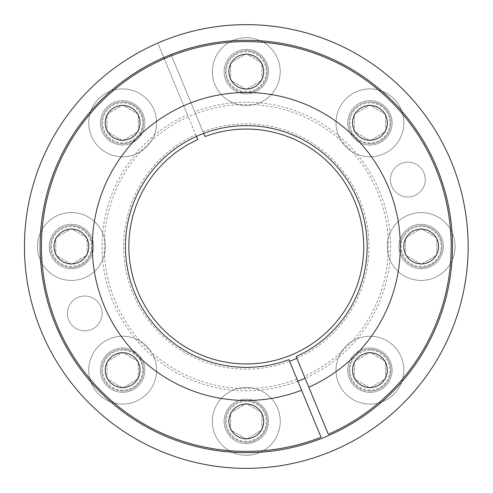 <?xml version="1.0" encoding="UTF-8"?>
<svg xmlns="http://www.w3.org/2000/svg" width="493" height="493" viewBox="0 0 493 493"><rect width="100%" height="100%" fill="white"/><g stroke="black" fill="none" stroke-linecap="round" stroke-linejoin="round"><path stroke-width="0.37" stroke-dasharray="2.46 1.85" d="M246.297 452.691A206.191 206.191 0 0 1 40.106 246.5A206.191 206.191 0 0 1 246.297 40.309A206.191 206.191 0 0 1 452.488 246.5A206.191 206.191 0 0 1 246.297 452.691M246.297 468.35A221.85 221.85 0 0 1 24.447 246.5A221.85 221.85 0 0 1 246.297 24.65A221.85 221.85 0 0 1 468.147 246.5A221.85 221.85 0 0 1 29.099 291.702A221.85 221.85 0 0 1 157.791 43.07L163.787 57.539M288.904 359.6L297.02 379.197A142.058 142.058 0 0 1 105.625 226.663A142.058 142.058 0 0 1 331.74 133.005A142.058 142.058 0 0 1 304.255 376.202L296.139 356.605M304.255 376.202L328.301 434.259A204.885 204.885 0 0 0 369.984 83.163A204.885 204.885 0 0 0 43.335 218.467A204.885 204.885 0 0 0 321.072 437.254L297.02 379.197M301.587 390.222A153.989 153.989 0 0 1 93.799 225.11A153.989 153.989 0 0 1 338.999 123.54A153.989 153.989 0 0 1 308.821 387.227M369.947 352.754A17.403 17.403 0 0 0 352.544 370.151A17.403 17.403 0 0 0 369.947 387.553A17.403 17.403 0 0 0 387.344 370.151A17.403 17.403 0 0 0 369.947 352.754M421.164 229.097A17.403 17.403 0 0 0 403.767 246.5A17.403 17.403 0 0 0 421.164 263.903A17.403 17.403 0 0 0 438.567 246.5A17.403 17.403 0 0 0 421.164 229.097M369.947 105.447A17.403 17.403 0 0 0 352.544 122.849A17.403 17.403 0 0 0 369.947 140.246A17.403 17.403 0 0 0 387.344 122.849A17.403 17.403 0 0 0 369.947 105.447M246.297 54.23A17.403 17.403 0 0 0 228.894 71.633A17.403 17.403 0 0 0 246.297 89.03A17.403 17.403 0 0 0 263.693 71.633A17.403 17.403 0 0 0 246.297 54.23M122.64 105.447A17.403 17.403 0 0 0 105.243 122.849A17.403 17.403 0 0 0 122.64 140.246A17.403 17.403 0 0 0 140.043 122.849A17.403 17.403 0 0 0 122.64 105.447M71.423 229.097A17.403 17.403 0 0 0 54.027 246.5A17.403 17.403 0 0 0 71.423 263.903A17.403 17.403 0 0 0 88.826 246.5A17.403 17.403 0 0 0 71.423 229.097M122.64 352.754A17.403 17.403 0 0 0 105.243 370.151A17.403 17.403 0 0 0 122.64 387.553A17.403 17.403 0 0 0 140.043 370.151A17.403 17.403 0 0 0 122.64 352.754M246.297 403.97A17.403 17.403 0 0 0 228.894 421.367A17.403 17.403 0 0 0 246.297 438.77A17.403 17.403 0 0 0 263.693 421.367A17.403 17.403 0 0 0 246.297 403.97M296.829 358.275A122.671 122.671 0 0 0 359.625 199.554A122.671 122.671 0 0 0 202.993 131.73L194.717 111.757A144.276 144.276 0 0 1 379.592 191.284A144.276 144.276 0 0 1 305.105 378.248M297.871 381.243A144.276 144.276 0 0 1 112.996 301.716A144.276 144.276 0 0 1 187.482 114.752L195.758 134.725A122.671 122.671 0 0 0 132.962 293.446A122.671 122.671 0 0 0 289.601 361.27M165.026 40.069A221.85 221.85 0 0 1 466.07 276.752A221.85 221.85 0 0 1 112.281 423.296A221.85 221.85 0 0 1 157.791 43.07L197.755 139.55A117.451 117.451 0 0 0 175.835 340.466A117.451 117.451 0 0 0 362.565 263.126A117.451 117.451 0 0 0 204.989 136.555L171.022 54.544M171.521 55.746L194.717 111.757M187.482 114.752L164.286 58.741M407.853 196.978A17.403 17.403 0 0 0 425.256 179.581A17.403 17.403 0 0 0 407.853 162.179A17.403 17.403 0 0 0 390.456 179.581A17.403 17.403 0 0 0 407.853 196.978A17.403 17.403 0 0 0 425.256 179.581A17.403 17.403 0 0 0 407.853 162.179A17.403 17.403 0 0 0 390.456 179.581A17.403 17.403 0 0 0 407.853 196.978M122.64 392.336A22.185 22.185 0 0 0 144.825 370.151A22.185 22.185 0 0 0 122.64 347.966A22.185 22.185 0 0 0 100.455 370.151A22.185 22.185 0 0 0 122.64 392.336A22.185 22.185 0 0 0 144.825 370.151A22.185 22.185 0 0 0 122.64 347.966A22.185 22.185 0 0 0 100.455 370.151A22.185 22.185 0 0 0 122.64 392.336M71.423 268.685A22.185 22.185 0 0 0 93.608 246.5A22.185 22.185 0 0 0 71.423 224.315A22.185 22.185 0 0 0 49.238 246.5A22.185 22.185 0 0 0 71.423 268.685A22.185 22.185 0 0 0 93.608 246.5A22.185 22.185 0 0 0 71.423 224.315A22.185 22.185 0 0 0 49.238 246.5A22.185 22.185 0 0 0 71.423 268.685M122.64 145.034A22.185 22.185 0 0 0 144.825 122.849A22.185 22.185 0 0 0 122.64 100.664A22.185 22.185 0 0 0 100.455 122.849A22.185 22.185 0 0 0 122.64 145.034A22.185 22.185 0 0 0 144.825 122.849A22.185 22.185 0 0 0 122.64 100.664A22.185 22.185 0 0 0 100.455 122.849A22.185 22.185 0 0 0 122.64 145.034M246.297 93.818A22.185 22.185 0 0 0 268.482 71.633A22.185 22.185 0 0 0 246.297 49.448A22.185 22.185 0 0 0 224.112 71.633A22.185 22.185 0 0 0 246.297 93.818A22.185 22.185 0 0 0 268.482 71.633A22.185 22.185 0 0 0 246.297 49.448A22.185 22.185 0 0 0 224.112 71.633A22.185 22.185 0 0 0 246.297 93.818M369.947 145.034A22.185 22.185 0 0 0 392.132 122.849A22.185 22.185 0 0 0 369.947 100.664A22.185 22.185 0 0 0 347.762 122.849A22.185 22.185 0 0 0 369.947 145.034A22.185 22.185 0 0 0 392.132 122.849A22.185 22.185 0 0 0 369.947 100.664A22.185 22.185 0 0 0 347.762 122.849A22.185 22.185 0 0 0 369.947 145.034M421.164 268.685A22.185 22.185 0 0 0 443.349 246.5A22.185 22.185 0 0 0 421.164 224.315A22.185 22.185 0 0 0 398.979 246.5A22.185 22.185 0 0 0 421.164 268.685A22.185 22.185 0 0 0 443.349 246.5A22.185 22.185 0 0 0 421.164 224.315A22.185 22.185 0 0 0 398.979 246.5A22.185 22.185 0 0 0 421.164 268.685M369.947 392.336A22.185 22.185 0 0 0 392.132 370.151A22.185 22.185 0 0 0 369.947 347.966A22.185 22.185 0 0 0 347.762 370.151A22.185 22.185 0 0 0 369.947 392.336A22.185 22.185 0 0 0 392.132 370.151A22.185 22.185 0 0 0 369.947 347.966A22.185 22.185 0 0 0 347.762 370.151A22.185 22.185 0 0 0 369.947 392.336M246.297 443.552A22.185 22.185 0 0 0 268.482 421.367A22.185 22.185 0 0 0 246.297 399.182A22.185 22.185 0 0 0 224.112 421.367A22.185 22.185 0 0 0 246.297 443.552A22.185 22.185 0 0 0 268.482 421.367A22.185 22.185 0 0 0 246.297 399.182A22.185 22.185 0 0 0 224.112 421.367A22.185 22.185 0 0 0 246.297 443.552M84.734 330.821A17.403 17.403 0 0 0 102.137 313.419A17.403 17.403 0 0 0 84.734 296.022A17.403 17.403 0 0 0 67.338 313.419A17.403 17.403 0 0 0 84.734 330.821A17.403 17.403 0 0 0 102.137 313.419A17.403 17.403 0 0 0 84.734 296.022A17.403 17.403 0 0 0 67.338 313.419A17.403 17.403 0 0 0 84.734 330.821M202.993 131.73L203.683 133.4M195.758 134.725L196.448 136.395M246.297 441.383A20.01 20.01 0 0 1 226.287 421.367A20.01 20.01 0 0 1 246.297 401.357A20.01 20.01 0 0 1 266.306 421.367A20.01 20.01 0 0 1 246.297 441.383M246.297 442.252A20.879 20.879 0 0 1 225.412 421.367A20.879 20.879 0 0 1 246.297 400.489A20.879 20.879 0 0 0 225.412 421.367A20.879 20.879 0 0 0 246.297 442.252A20.879 20.879 0 0 0 267.175 421.367A20.879 20.879 0 0 0 246.297 400.489A20.879 20.879 0 0 1 267.175 421.367A20.879 20.879 0 0 1 246.297 442.252M246.297 455.298A33.931 33.931 0 0 1 212.366 421.367A33.931 33.931 0 0 1 246.297 387.443A33.931 33.931 0 0 1 280.227 421.367A33.931 33.931 0 0 1 246.297 455.298A33.931 33.931 0 0 1 212.366 421.367A33.931 33.931 0 0 1 246.297 387.443A33.931 33.931 0 0 1 280.227 421.367A33.931 33.931 0 0 1 246.297 455.298M246.297 439.22L230.638 429.939L230.638 412.801L246.297 403.52L261.956 412.801L261.956 429.939L246.297 439.22L230.638 429.939L230.638 412.801L246.297 403.52L261.956 412.801L261.956 429.939L246.297 439.22M369.947 390.16A20.01 20.01 0 0 1 349.938 370.151A20.01 20.01 0 0 1 369.947 350.141A20.01 20.01 0 0 1 389.957 370.151A20.01 20.01 0 0 1 369.947 390.16M369.947 391.029A20.879 20.879 0 0 1 349.069 370.151A20.879 20.879 0 0 1 369.947 349.272A20.879 20.879 0 0 0 349.069 370.151A20.879 20.879 0 0 0 369.947 391.029A20.879 20.879 0 0 0 390.826 370.151A20.879 20.879 0 0 0 369.947 349.272A20.879 20.879 0 0 1 390.826 370.151A20.879 20.879 0 0 1 369.947 391.029M369.947 404.081A33.931 33.931 0 0 1 336.016 370.151A33.931 33.931 0 0 1 369.947 336.22A33.931 33.931 0 0 1 403.878 370.151A33.931 33.931 0 0 1 369.947 404.081A33.931 33.931 0 0 1 336.016 370.151A33.931 33.931 0 0 1 369.947 336.22A33.931 33.931 0 0 1 403.878 370.151A33.931 33.931 0 0 1 369.947 404.081M369.947 388.003L354.288 378.723L354.288 361.579L369.947 352.298L385.606 361.579L385.606 378.723L369.947 388.003L354.288 378.723L354.288 361.579L369.947 352.298L385.606 361.579L385.606 378.723L369.947 388.003M421.164 266.51A20.01 20.01 0 0 1 401.154 246.5A20.01 20.01 0 0 1 421.164 226.49A20.01 20.01 0 0 1 441.173 246.5A20.01 20.01 0 0 1 421.164 266.51M421.164 267.379A20.879 20.879 0 0 1 400.285 246.5A20.879 20.879 0 0 1 421.164 225.621A20.879 20.879 0 0 0 400.285 246.5A20.879 20.879 0 0 0 421.164 267.379A20.879 20.879 0 0 0 442.042 246.5A20.879 20.879 0 0 0 421.164 225.621A20.879 20.879 0 0 1 442.042 246.5A20.879 20.879 0 0 1 421.164 267.379M421.164 280.431A33.931 33.931 0 0 1 387.233 246.5A33.931 33.931 0 0 1 421.164 212.569A33.931 33.931 0 0 1 455.094 246.5A33.931 33.931 0 0 1 421.164 280.431A33.931 33.931 0 0 1 387.233 246.5A33.931 33.931 0 0 1 421.164 212.569A33.931 33.931 0 0 1 455.094 246.5A33.931 33.931 0 0 1 421.164 280.431M421.164 264.353L405.505 255.072L405.505 237.928L421.164 228.647L436.823 237.928L436.823 255.072L421.164 264.353L405.505 255.072L405.505 237.928L421.164 228.647L436.823 237.928L436.823 255.072L421.164 264.353M369.947 142.859A20.01 20.01 0 0 1 349.938 122.849A20.01 20.01 0 0 1 369.947 102.84A20.01 20.01 0 0 1 389.957 122.849A20.01 20.01 0 0 1 369.947 142.859M369.947 143.728A20.879 20.879 0 0 1 349.069 122.849A20.879 20.879 0 0 1 369.947 101.971A20.879 20.879 0 0 0 349.069 122.849A20.879 20.879 0 0 0 369.947 143.728A20.879 20.879 0 0 0 390.826 122.849A20.879 20.879 0 0 0 369.947 101.971A20.879 20.879 0 0 1 390.826 122.849A20.879 20.879 0 0 1 369.947 143.728M369.947 156.78A33.931 33.931 0 0 1 336.016 122.849A33.931 33.931 0 0 1 369.947 88.919A33.931 33.931 0 0 1 403.878 122.849A33.931 33.931 0 0 1 369.947 156.78A33.931 33.931 0 0 1 336.016 122.849A33.931 33.931 0 0 1 369.947 88.919A33.931 33.931 0 0 1 403.878 122.849A33.931 33.931 0 0 1 369.947 156.78M369.947 140.702L354.288 131.421L354.288 114.277L369.947 104.997L385.606 114.277L385.606 131.421L369.947 140.702L354.288 131.421L354.288 114.277L369.947 104.997L385.606 114.277L385.606 131.421L369.947 140.702M246.297 91.643A20.01 20.01 0 0 1 226.287 71.633A20.01 20.01 0 0 1 246.297 51.617A20.01 20.01 0 0 1 266.306 71.633A20.01 20.01 0 0 1 246.297 91.643M246.297 92.511A20.879 20.879 0 0 1 225.412 71.633A20.879 20.879 0 0 1 246.297 50.748A20.879 20.879 0 0 0 225.412 71.633A20.879 20.879 0 0 0 246.297 92.511A20.879 20.879 0 0 0 267.175 71.633A20.879 20.879 0 0 0 246.297 50.748A20.879 20.879 0 0 1 267.175 71.633A20.879 20.879 0 0 1 246.297 92.511M246.297 105.557A33.931 33.931 0 0 1 212.366 71.633A33.931 33.931 0 0 1 246.297 37.702A33.931 33.931 0 0 1 280.227 71.633A33.931 33.931 0 0 1 246.297 105.557A33.931 33.931 0 0 1 212.366 71.633A33.931 33.931 0 0 1 246.297 37.702A33.931 33.931 0 0 1 280.227 71.633A33.931 33.931 0 0 1 246.297 105.557M246.297 89.479L230.638 80.199L230.638 63.061L246.297 53.78L261.956 63.061L261.956 80.199L246.297 89.479L230.638 80.199L230.638 63.061L246.297 53.78L261.956 63.061L261.956 80.199L246.297 89.479M122.64 142.859A20.01 20.01 0 0 1 102.63 122.849A20.01 20.01 0 0 1 122.64 102.84A20.01 20.01 0 0 1 142.656 122.849A20.01 20.01 0 0 1 122.64 142.859M122.64 143.728A20.879 20.879 0 0 1 101.761 122.849A20.879 20.879 0 0 1 122.64 101.971A20.879 20.879 0 0 0 101.761 122.849A20.879 20.879 0 0 0 122.64 143.728A20.879 20.879 0 0 0 143.525 122.849A20.879 20.879 0 0 0 122.64 101.971A20.879 20.879 0 0 1 143.525 122.849A20.879 20.879 0 0 1 122.64 143.728M122.64 156.78A33.931 33.931 0 0 1 88.715 122.849A33.931 33.931 0 0 1 122.64 88.919A33.931 33.931 0 0 1 156.571 122.849A33.931 33.931 0 0 1 122.64 156.78A33.931 33.931 0 0 1 88.715 122.849A33.931 33.931 0 0 1 122.64 88.919A33.931 33.931 0 0 1 156.571 122.849A33.931 33.931 0 0 1 122.64 156.78M122.64 140.702L106.981 131.421L106.981 114.277L122.64 104.997L138.305 114.277L138.305 131.421L122.64 140.702L106.981 131.421L106.981 114.277L122.64 104.997L138.305 114.277L138.305 131.421L122.64 140.702M71.423 266.51A20.01 20.01 0 0 1 51.414 246.5A20.01 20.01 0 0 1 71.423 226.49A20.01 20.01 0 0 1 91.433 246.5A20.01 20.01 0 0 1 71.423 266.51M71.423 267.379A20.879 20.879 0 0 1 50.545 246.5A20.879 20.879 0 0 1 71.423 225.621A20.879 20.879 0 0 0 50.545 246.5A20.879 20.879 0 0 0 71.423 267.379A20.879 20.879 0 0 0 92.302 246.5A20.879 20.879 0 0 0 71.423 225.621A20.879 20.879 0 0 1 92.302 246.5A20.879 20.879 0 0 1 71.423 267.379M71.423 280.431A33.931 33.931 0 0 1 37.493 246.5A33.931 33.931 0 0 1 71.423 212.569A33.931 33.931 0 0 1 105.354 246.5A33.931 33.931 0 0 1 71.423 280.431A33.931 33.931 0 0 1 37.493 246.5A33.931 33.931 0 0 1 71.423 212.569A33.931 33.931 0 0 1 105.354 246.5A33.931 33.931 0 0 1 71.423 280.431M71.423 264.353L55.764 255.072L55.764 237.928L71.423 228.647L87.082 237.928L87.082 255.072L71.423 264.353L55.764 255.072L55.764 237.928L71.423 228.647L87.082 237.928L87.082 255.072L71.423 264.353M122.64 390.16A20.01 20.01 0 0 1 102.63 370.151A20.01 20.01 0 0 1 122.64 350.141A20.01 20.01 0 0 1 142.656 370.151A20.01 20.01 0 0 1 122.64 390.16M122.64 391.029A20.879 20.879 0 0 1 101.761 370.151A20.879 20.879 0 0 1 122.64 349.272A20.879 20.879 0 0 0 101.761 370.151A20.879 20.879 0 0 0 122.64 391.029A20.879 20.879 0 0 0 143.525 370.151A20.879 20.879 0 0 0 122.64 349.272A20.879 20.879 0 0 1 143.525 370.151A20.879 20.879 0 0 1 122.64 391.029M122.64 404.081A33.931 33.931 0 0 1 88.715 370.151A33.931 33.931 0 0 1 122.64 336.22A33.931 33.931 0 0 1 156.571 370.151A33.931 33.931 0 0 1 122.64 404.081A33.931 33.931 0 0 1 88.715 370.151A33.931 33.931 0 0 1 122.64 336.22A33.931 33.931 0 0 1 156.571 370.151A33.931 33.931 0 0 1 122.64 404.081M122.64 388.003L106.981 378.723L106.981 361.579L122.64 352.298L138.305 361.579L138.305 378.723L122.64 388.003L106.981 378.723L106.981 361.579L122.64 352.298L138.305 361.579L138.305 378.723L122.64 388.003"/><path stroke-width="0.74" d="M246.297 452.691A206.191 206.191 0 0 1 40.106 246.5A206.191 206.191 0 0 1 246.297 40.309A206.191 206.191 0 0 1 452.488 246.5A206.191 206.191 0 0 1 246.297 452.691M246.297 468.35A221.85 221.85 0 0 1 24.447 246.5A221.85 221.85 0 0 1 246.297 24.65A221.85 221.85 0 0 1 468.147 246.5A221.85 221.85 0 0 1 246.297 468.35A221.85 221.85 0 0 0 464.258 205.143A221.85 221.85 0 0 0 165.026 40.069M288.904 359.6A120.865 120.865 0 0 1 126.646 229.43A120.865 120.865 0 0 1 318.829 149.823A120.865 120.865 0 0 1 296.139 356.605L308.821 387.227A153.989 153.989 0 0 0 338.999 123.54A153.989 153.989 0 0 0 93.799 225.11A153.989 153.989 0 0 0 301.587 390.222L288.904 359.6M308.821 387.227L328.301 434.259A204.885 204.885 0 0 0 369.984 83.163A204.885 204.885 0 0 0 43.335 218.467A204.885 204.885 0 0 0 321.072 437.254L301.587 390.222M369.947 352.754A17.403 17.403 0 0 0 352.544 370.151A17.403 17.403 0 0 0 369.947 387.553A17.403 17.403 0 0 0 387.344 370.151A17.403 17.403 0 0 0 369.947 352.754M421.164 229.097A17.403 17.403 0 0 0 403.767 246.5A17.403 17.403 0 0 0 421.164 263.903A17.403 17.403 0 0 0 438.567 246.5A17.403 17.403 0 0 0 421.164 229.097M369.947 105.447A17.403 17.403 0 0 0 352.544 122.849A17.403 17.403 0 0 0 369.947 140.246A17.403 17.403 0 0 0 387.344 122.849A17.403 17.403 0 0 0 369.947 105.447M246.297 54.23A17.403 17.403 0 0 0 228.894 71.633A17.403 17.403 0 0 0 246.297 89.03A17.403 17.403 0 0 0 263.693 71.633A17.403 17.403 0 0 0 246.297 54.23M122.64 105.447A17.403 17.403 0 0 0 105.243 122.849A17.403 17.403 0 0 0 122.64 140.246A17.403 17.403 0 0 0 140.043 122.849A17.403 17.403 0 0 0 122.64 105.447M71.423 229.097A17.403 17.403 0 0 0 54.027 246.5A17.403 17.403 0 0 0 71.423 263.903A17.403 17.403 0 0 0 88.826 246.5A17.403 17.403 0 0 0 71.423 229.097M122.64 352.754A17.403 17.403 0 0 0 105.243 370.151A17.403 17.403 0 0 0 122.64 387.553A17.403 17.403 0 0 0 140.043 370.151A17.403 17.403 0 0 0 122.64 352.754M246.297 403.97A17.403 17.403 0 0 0 228.894 421.367A17.403 17.403 0 0 0 246.297 438.77A17.403 17.403 0 0 0 263.693 421.367A17.403 17.403 0 0 0 246.297 403.97M289.601 361.27A122.671 122.671 0 0 0 296.829 358.275M305.105 378.248A144.276 144.276 0 0 1 297.871 381.243M171.022 54.544L171.521 55.746M164.286 58.741L163.787 57.539M203.683 133.4L204.989 136.555A117.451 117.451 0 0 1 362.565 263.126A117.451 117.451 0 0 1 175.835 340.466A117.451 117.451 0 0 1 197.755 139.55L196.448 136.395"/></g></svg>
